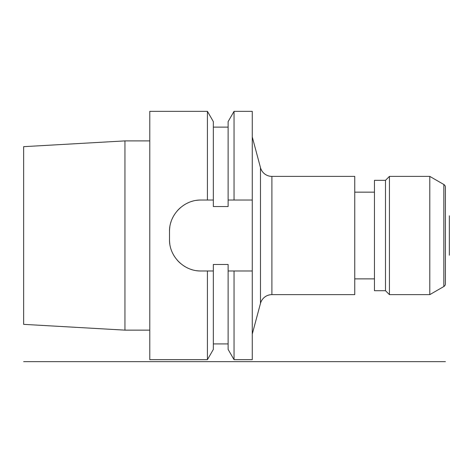 <?xml version="1.0" encoding="UTF-8"?>
<svg xmlns="http://www.w3.org/2000/svg" width="473" height="473" viewBox="0 0 473 473"><rect width="100%" height="100%" fill="white"/><g stroke="black" fill="none" stroke-linecap="round" stroke-linejoin="round"><path stroke-width="0.71" d="M252.269 270.988L252.269 359.675L234.046 359.675L234.046 270.988L252.269 270.988L252.269 111.35L234.046 111.35L234.046 200.038L252.269 200.038M271.904 176.388L271.904 294.638L354.75 294.638L354.75 176.388L271.904 176.388A11.825 11.825 0 0 1 260.481 167.625L252.269 136.975M271.904 294.638A11.825 11.825 0 0 0 260.481 303.406L252.269 334.056M374.456 278.875L354.75 278.875M374.456 192.156L354.75 192.156M374.456 180.331L374.456 290.7L385.495 290.7L385.495 180.331L374.456 180.331M445.406 187.231L445.406 283.8L445.406 187.231A3.151 3.151 0 0 0 443.834 184.5L429.786 176.388L389.439 176.388L389.439 294.638L385.495 290.7M389.439 176.388L385.495 180.331M429.786 176.388L429.786 294.638L389.439 294.638M445.406 283.8A3.151 3.151 0 0 1 443.834 286.532L429.786 294.638M445.406 261.315L445.406 209.716M23.65 146.671L23.65 324.354L124.949 330.136L124.949 140.895L23.65 146.671M149.781 330.136L124.949 330.136M149.781 140.895L124.949 140.895M234.046 200.038L228.122 200.038L228.122 206.547L213.341 206.547L213.341 121.608L207.422 111.35L149.781 111.35L149.781 359.675L207.422 359.675L207.422 270.988L213.341 270.988L213.341 349.417L207.422 359.675M207.422 111.35L207.422 200.038L201.025 200.038A31.531 31.531 0 0 0 196.514 200.363M196.52 270.668A31.531 31.531 0 0 0 201.025 270.988L207.422 270.988M201.025 270.988C184.068 271.336 169.145 256.419 169.494 239.456A31.531 31.531 0 0 0 169.819 243.967M169.813 227.064A31.531 31.531 0 0 0 169.494 231.575L169.494 239.456M169.494 231.575C169.139 214.624 184.068 199.689 201.025 200.038M213.341 200.038L207.422 200.038M234.046 270.988L228.122 270.988L228.122 264.478L213.341 264.478L213.341 270.988M234.046 359.675L228.122 349.417L228.122 270.988M228.122 200.038L228.122 121.608L234.046 111.35M172.361 252.6A31.531 31.531 0 0 0 174.519 256.532M177.204 260.12A31.531 31.531 0 0 0 180.367 263.278M183.95 265.968A31.531 31.531 0 0 0 187.882 268.12M191.524 269.521A31.531 31.531 0 0 0 192.103 269.705M192.103 201.327A31.531 31.531 0 0 0 191.736 201.439M187.882 202.911A31.531 31.531 0 0 0 183.95 205.063M180.361 207.753A31.531 31.531 0 0 0 177.204 210.917M174.513 214.5A31.531 31.531 0 0 0 172.361 218.437M170.907 222.227A31.531 31.531 0 0 0 170.777 222.653M23.65 361.65L445.406 361.65M449.35 215.806L449.35 255.225L449.35 215.806M260.481 167.625L260.481 303.406M443.834 184.5L443.834 286.532M213.341 343.912L228.122 343.912M213.341 127.119L228.122 127.119"/></g></svg>
